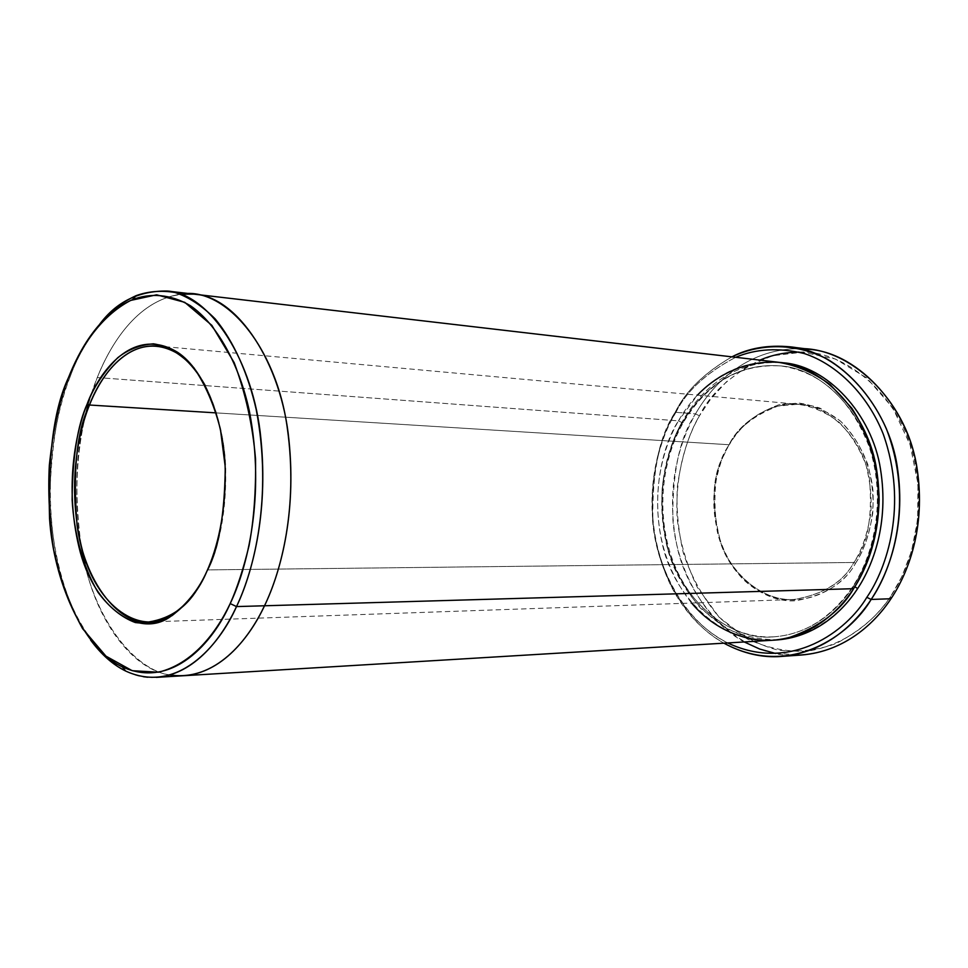 <?xml version="1.0" encoding="UTF-8"?>
<svg xmlns="http://www.w3.org/2000/svg" width="968" height="968" viewBox="0 0 968 968"><rect width="100%" height="100%" fill="white"/><g stroke="black" fill="none" stroke-linecap="round" stroke-linejoin="round"><path stroke-width="0.73" stroke-dasharray="4.84 3.63" d="M178.886 354.3C205.978 372.002 224.6 423.427 225.726 469.117C225.108 515.291 219.095 548.88 207.709 569.898L853.837 562.469C843.515 582.131 823.55 594.461 793.929 599.482C761.284 602.048 725.431 569.958 717.203 531.045C711.904 491.526 715.933 462.764 729.279 444.748L216.203 412.888L729.279 444.748C739.552 427.045 762.675 401.998 799.374 404.394C831.415 406.052 863.48 440.634 869.47 478.845C872.725 517.541 867.522 545.42 853.837 562.469C861.689 550.913 867.34 534.518 870.801 513.294C871.89 498.157 870.329 482.173 866.106 465.33C859.911 448.68 850.824 434.233 838.857 422C825.668 412.065 811.922 406.149 797.62 404.261L777.824 406.112C753.794 415.405 737.616 428.279 729.279 444.748L729.303 444.058C737.737 427.384 754.12 414.34 778.466 404.914C791.582 402.361 805.412 403.414 819.956 408.085L840.321 420.971C858.918 438.952 870.147 464.773 872.918 490.002C874.745 523.083 865.356 547.912 855.518 563.303L853.837 562.469L207.709 569.898L206.946 571.12L207.709 569.898C223.342 541.475 239.882 453.084 205.204 385.47M791.449 655.215C740.205 655.554 688.066 603.33 676.717 544.573C664.822 486.263 680.419 440.113 695.532 413.88L699.428 415.829C689.192 432.865 681.871 456.158 677.467 485.706C676.027 506.675 677.963 529.012 683.251 552.704C691.079 576.48 703.01 597.946 719.055 617.124L747.078 638.88C767.866 648.342 788.424 652.396 808.74 651.028C847.871 644.18 874.963 619.726 890.645 596.494L890.984 598.732L890.645 596.494C878.787 614.946 860.637 630.604 836.183 643.454C818.48 650.085 799.132 652.323 778.139 650.157C756.867 644.603 737.168 633.592 719.055 617.124L697.202 587.116C686.445 564.247 679.742 541.173 677.128 517.892C674.974 472.626 686.687 438.298 699.428 415.829C709.859 394.242 730.029 375.681 759.94 360.12M799.12 352.086C848.573 349.738 903.362 400.413 914.712 462.087C926.461 523.035 907.851 570.951 890.645 596.494L901.898 576.565L911.517 551.119L917.64 519.864L917.954 483.589L910.101 444.82L892.798 407.915L866.88 378.004L835.445 359.031L802.714 352.158L772.416 355.764L746.727 366.751L726.315 381.936L710.802 398.84L699.428 415.829L695.532 413.88C710.899 387.006 744.295 348.649 800.016 348.613C744.295 348.649 710.899 387.006 695.532 413.88L675.192 412.271L675.023 413.905L676.003 412.211C686.615 390.878 706.507 372.571 735.692 357.289C705.708 373.128 685.489 392.004 675.023 413.905C659.377 436.943 652.009 472.408 652.88 520.324C656.231 567.659 684.787 622.23 727.718 642.946C703.772 630.64 684.933 611.256 671.187 584.781C636.52 513.802 656.619 444.118 675.023 413.905L675.192 412.271C656.437 443.09 635.952 514.081 671.284 586.475C684.17 611.401 701.703 630.301 723.895 643.175C681.666 619.835 655.082 564.767 652.396 517.892C652.093 470.46 659.692 435.249 675.192 412.271L695.532 413.88C680.056 436.58 672.482 471.356 672.796 518.219C675.495 564.538 702.066 618.939 744.21 641.953M156.32 677.37C111.877 682.718 64.687 619.689 54.244 544.222C43.318 469.516 57.245 409.404 70.567 375.56L68.438 377.701L70.567 375.56C58.987 401.333 52.151 439.399 50.07 489.772C49.55 539.721 62.545 601.648 90.653 640.126M774.206 640.126C728.154 643.829 677.915 598.248 666.286 543.29C654.199 488.925 668.658 445.377 682.609 421.165C696.815 395.96 729.279 359.297 781.95 362.71C729.279 359.297 696.815 395.96 682.609 421.165L683.347 422.411L682.44 422.834C696.44 397.933 728.94 361.488 781.2 365.964C825.026 369.268 868.139 417.898 875.786 470.859C883.893 523.446 868.09 564.005 853.365 586.439L854.841 586.765L853.365 586.439C839.22 608.303 812.6 634.088 773.638 636.835C728.686 641.494 678.556 597.558 666.722 543.326C654.465 489.735 668.719 446.635 682.44 422.834L683.347 422.411L682.609 421.165C673.159 436.991 666.395 458.663 662.33 486.166C660.999 505.695 662.778 526.483 667.654 548.541C674.877 570.636 685.876 590.577 700.65 608.34L726.423 628.426C745.505 637.101 764.345 640.743 782.943 639.364C818.722 632.818 843.394 610.07 857.66 588.568M779.918 362.443C726.169 357.749 692.81 395.283 678.471 420.85L97.248 377.544C83.865 410.892 69.89 470.024 80.767 543.617C91.173 617.947 138.376 680.504 183.097 675.749C138.376 680.504 91.173 617.947 80.767 543.617C69.89 470.024 83.865 410.892 97.248 377.544L678.471 420.85L682.44 422.834C668.719 446.635 654.465 489.735 666.722 543.326C678.556 597.558 728.686 641.494 773.638 636.835C812.6 634.088 839.22 608.303 853.365 586.439L852.602 586.898L853.607 588.689L852.602 586.898L853.365 586.439C868.09 564.005 883.893 523.446 875.786 470.859C868.139 417.898 825.026 369.268 781.2 365.964C728.94 361.488 696.44 397.933 682.44 422.834L678.471 420.85L697.432 395.125M775.501 653.436L801.565 655.009M180.617 294.199C136.077 300.879 110.074 345.612 97.248 377.544C83.829 410.976 69.805 470.4 80.876 544.234C91.464 618.842 139.102 681.061 183.847 675.712M691.612 603.04C638.868 537.179 658.349 450.374 678.471 420.85C664.423 445.28 649.83 489.518 662.439 544.512C674.611 600.148 726.073 645.148 772.149 640.271M855.518 563.303C863.468 551.591 869.203 534.977 872.712 513.464C873.814 498.133 872.229 481.931 867.945 464.87C861.665 448.002 852.457 433.361 840.321 420.971C826.938 410.916 813.011 404.939 798.515 403.027L778.466 404.914C754.12 414.34 737.737 427.384 729.303 444.058C722.322 455.42 717.324 471.041 714.299 490.945C711.577 518.412 719.877 554.398 742.698 578.888C787.928 621.734 841.833 590.25 855.518 563.303C845.1 582.724 825.28 595.187 796.071 600.704C766.825 603.294 733.212 579.082 720.991 544.234C710.972 506.651 711.795 477.067 723.471 455.48L729.303 444.058L723.519 456.025C711.988 477.345 711.178 506.566 721.075 543.689C733.139 578.114 766.329 601.999 795.2 599.422C824.022 593.965 843.576 581.647 853.837 562.469L855.518 563.303M88.197 404.394L97.248 377.544C110.933 342.926 142.127 291.017 193.769 294.127M169.993 674.938C134.625 670.364 99.498 625.34 85.995 568.773M80.961 544.766C74.524 494.769 75.698 452.915 84.47 419.204M97.248 377.544C110.074 345.612 136.077 300.879 180.629 294.212C136.077 300.879 110.074 345.612 97.248 377.544M70.567 375.56C76.859 358.354 86.491 341.353 99.474 324.534C86.491 341.353 76.859 358.354 70.567 375.56M675.192 412.271C685.332 391.459 704.232 372.995 731.905 356.853C705.019 372.414 686.445 390.31 676.196 410.529L675.192 412.271M199.626 585.192L207.709 569.898L199.626 585.192M671.187 584.781L671.284 586.475M773.638 636.835C732.002 639.134 692.652 609.368 674.394 564.695C656.219 519.961 659.716 463.757 683.347 422.411C707.741 382.263 740.363 363.448 781.2 365.964C821.166 371.99 850.473 398.864 869.119 446.587C884.595 492.301 877.831 548.517 852.602 586.898C830.992 618.02 804.662 634.657 773.638 636.835M156.598 345.927L799.374 404.394M148.878 621.952L793.929 599.482M676.003 412.211L676.196 410.529"/><path stroke-width="1.45" d="M205.204 385.47C191.023 360.677 174.821 347.5 156.598 345.927C121.29 344.136 99.353 380.121 89.492 405.023C100.2 375.402 134.056 326.724 178.886 354.3L177.737 352.388C132.301 324.486 98.046 373.902 87.217 403.91L89.492 405.023L216.203 412.888L89.492 405.023C76.787 430.433 72.66 470.569 77.089 525.442C84.228 579.481 117.406 624.953 148.878 621.952C171.372 618.286 188.288 606.041 199.626 585.192C192.62 597.256 183.279 607.142 171.602 614.849C142.187 636.291 95.965 608.364 81.312 546.121C66.865 485.307 78.541 431.571 89.492 405.023L87.217 403.91C93.509 387.381 103.697 371.978 117.769 357.7C128.175 349.484 140.07 344.862 153.44 343.821C167.391 345.903 180.847 353.864 193.806 367.683C205.567 384.961 214.46 405.628 220.474 429.695L225.096 465.729C226.488 513.318 216.856 549.098 206.946 571.12C218.502 549.8 224.6 515.714 225.229 468.851C224.092 422.484 205.192 370.308 177.737 352.388M781.394 656.437C762.3 657.962 743.134 653.545 723.895 643.175C789.961 679.004 850.594 634.718 871.152 599.458C854.986 624.13 824.99 652.843 781.394 656.437L801.565 655.009C845.04 651.428 874.903 623.077 890.984 598.732C873.874 624.88 839.849 656.062 791.449 655.215M866.832 597.329C846.976 630.833 791.243 673.147 727.718 642.946C791.243 673.147 846.976 630.833 866.832 597.329C886.688 568.519 908.42 505.417 883.276 434.172C867.885 395.246 837.562 364.452 804.214 353.526C778.853 347.476 756.008 348.734 735.692 357.289C756.008 348.734 778.853 347.476 804.214 353.526C837.562 364.452 867.885 395.246 883.276 434.172C908.42 505.417 886.688 568.519 866.832 597.329L871.152 599.458L866.832 597.329M230.202 603.584C213.25 642.328 172.074 689.821 122.246 666.843C82.885 648.838 53.627 580.861 49.525 518.328C47.807 454.936 54.111 408.06 68.438 377.701C59.701 399.167 53.337 428.267 49.356 465.015C47.916 491.079 49.259 518.824 53.385 548.251C59.629 577.799 69.357 604.601 82.582 628.643L105.96 656.147L132.217 670.703L158.413 672.203C192.184 664.072 216.167 633.205 230.202 603.584C237.208 587.939 243.5 568.591 249.078 545.529C253.882 520.01 256.024 491.139 255.528 458.953C252.745 425.436 245.63 393.347 234.196 362.697L211.847 325.357L184.743 302.331L156.622 294.804L130.68 300.419C98.942 317.117 79.594 349.775 68.438 377.701C79.437 349.98 98.978 314.467 132.507 299.632C150.161 292.905 170.32 293.897 190.406 305.707C217.05 323.99 239.229 364.283 249.405 411.291C265.704 496.62 246.949 568.857 230.202 603.584L236.507 606.585L230.202 603.584M90.653 640.126C101.337 654.562 113.002 664.859 125.658 671.03C176.745 694.697 219.058 646.237 236.507 606.585C221.878 638.094 194.604 674.454 156.32 677.37L183.847 675.712C222.41 672.784 249.817 636.859 264.506 605.774L236.507 606.585L264.506 605.774C249.829 636.871 222.41 672.796 183.847 675.712L183.097 675.749C222.023 673.28 249.744 637.065 264.518 605.774L853.607 588.689L264.518 605.774C280.684 572.499 298.616 508.188 287.278 427.844C276.195 346.302 224.273 285.705 180.617 294.199M857.66 588.568L854.841 586.765L857.66 588.568C872.882 565.469 889.217 523.458 880.493 469.153C872.216 414.413 826.962 365.069 781.95 362.71C826.962 365.069 872.216 414.413 880.493 469.153C889.217 523.458 872.882 565.469 857.66 588.568C842.983 611.256 814.971 638.106 774.206 640.126M697.432 395.125C715.05 376.697 742.988 360.362 778.199 362.262C796.095 365.118 813.41 372.559 830.157 384.574L851.792 408.181C869.978 436.314 878.738 469.649 879.15 500.166C877.928 539.914 866.021 569.365 853.607 588.689C868.72 565.675 884.933 524.111 876.693 470.182C868.901 415.865 824.796 365.928 779.918 362.443L194.507 294.212C237.971 296.668 281.652 364.162 288.948 440.186C296.668 515.557 279.849 573.951 264.518 605.774C248.413 640.453 214.884 681.811 169.993 674.938M744.21 641.953L759.698 649.044L775.501 653.436M890.984 598.732L871.152 599.458L890.984 598.732C907.875 573.528 926.025 528.02 917.12 468.79C908.722 409.161 860.08 353.84 810.107 349.375L800.016 348.613C850.521 347.572 905.08 400.256 915.982 462.692C927.332 524.474 908.456 572.79 890.984 598.732M183.847 675.712L772.149 640.271C811.91 637.392 839.135 611.062 853.607 588.689C841.252 610.372 819.763 626.683 789.138 637.597C758.464 646.092 718.498 635.177 691.612 603.04M759.94 360.12C771.69 355.002 784.745 352.316 799.12 352.086M193.769 294.127L180.629 294.212C224.286 285.717 276.195 346.314 287.278 427.856C298.604 508.2 280.672 572.499 264.506 605.774C279.849 573.951 296.668 515.557 288.948 440.186C281.652 364.174 237.971 296.68 194.507 294.212L167.113 291.017C210.274 293.401 253.677 361.705 260.9 438.758C268.535 515.145 251.765 574.339 236.507 606.585C253.725 571.072 273.024 497.044 256.23 409.658C248.098 373.733 233.82 341.535 215.247 318.992C202.288 305.936 188.881 297.103 174.99 292.481C161.293 290.231 148.346 291.283 136.149 295.639C121.593 302.331 109.372 311.962 99.474 324.534C116.208 301.919 138.751 290.751 167.113 291.017M85.995 568.773L80.961 544.766M84.47 419.204L88.197 404.394M206.946 571.12C199.323 588.435 187.732 603.245 172.171 615.539C160.918 621.952 148.648 624.287 135.338 622.545C121.883 617.62 109.445 607.565 98.046 592.368C82.546 566.365 73.955 532.231 72.128 499.791C72.491 457.186 77.525 425.23 87.217 403.91C76.133 430.845 64.324 485.283 78.928 546.92C93.739 609.997 140.529 638.396 170.344 616.676C187.26 604.661 199.456 589.476 206.946 571.12M731.905 356.853C748.639 348.105 768.023 344.765 790.045 346.822C840.163 351.275 888.999 407.286 897.421 467.738C906.35 527.778 888.116 573.915 871.152 599.458C891.891 569.68 914.542 502.694 886.41 428.848C873.245 398.998 852.312 374.156 827.325 359.164C793.264 341.619 758.041 344.269 731.905 356.853M122.246 666.843L125.658 671.03M790.045 346.822L810.107 349.375M132.507 299.632L136.149 295.639M171.602 614.849L170.344 616.676"/></g></svg>

